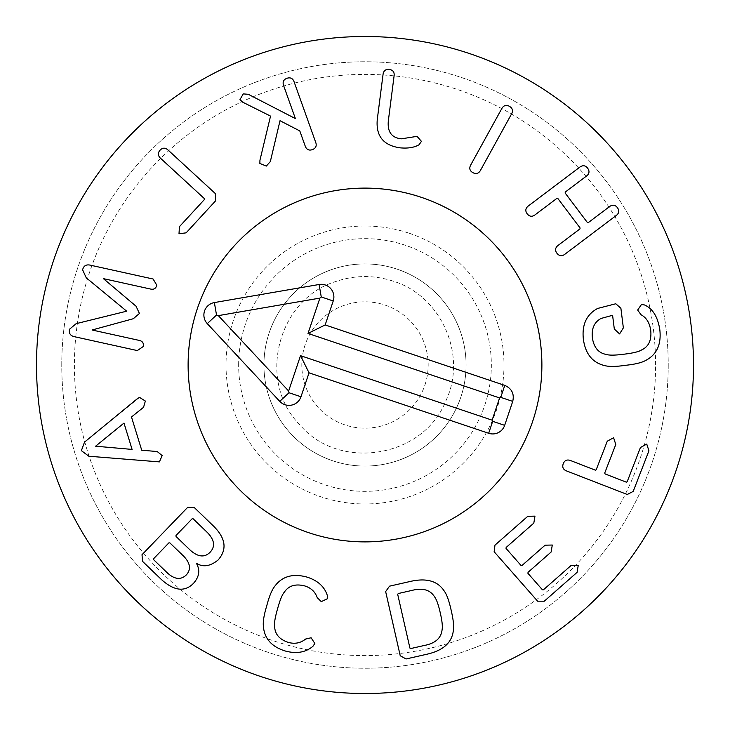 <?xml version="1.0" encoding="UTF-8"?>
<svg xmlns="http://www.w3.org/2000/svg" width="730" height="730" viewBox="0 0 730 730"><rect width="100%" height="100%" fill="white"/><g stroke="black" fill="none" stroke-linecap="round" stroke-linejoin="round"><path stroke-width="0.55" stroke-dasharray="3.65 2.74" d="M263.922 365A101.078 101.078 0 0 0 415.534 452.536A101.078 101.078 0 0 0 415.534 277.464A101.078 101.078 0 0 0 263.922 365A101.078 101.078 0 0 1 415.534 277.464A101.078 101.078 0 0 1 415.534 452.536A101.078 101.078 0 0 1 263.922 365M238.655 365A126.345 126.345 0 0 1 428.172 255.582A126.345 126.345 0 0 1 428.172 474.418A126.345 126.345 0 0 1 238.655 365M655.595 365A290.595 290.595 0 0 0 219.703 113.332A290.595 290.595 0 0 0 219.703 616.667A290.595 290.595 0 0 0 655.595 365M153.099 279.015L89.881 265.072C85.994 264.36 83.567 265.948 82.609 269.835L86.259 277.82L126.673 311.19L76.139 323.664L69.505 329.239C68.729 333.172 70.263 335.627 74.095 336.621L137.313 350.573L143.235 346.549C143.856 343.301 142.624 341.275 139.539 340.472L92.071 329.996L133.307 318.727L139.421 313.48L136.063 306.226L103.404 278.641L150.873 289.116C154.012 289.691 155.983 288.368 156.786 285.165L153.099 279.015M215.532 193.742L167.69 149.705C164.989 147.542 162.452 147.697 160.08 150.17C157.78 152.771 157.808 155.353 160.144 157.899L204.373 198.606L204.364 199.582L179.425 226.674L179.005 233.755L186.132 232.843L215.478 200.96L215.532 193.742M315.862 142.779L293.944 81.395C292.602 78.219 290.239 77.188 286.853 78.32C283.66 79.543 282.519 81.815 283.459 85.145L295.394 118.589L248.319 94.307L243.254 93.887L239.987 99.581L242.488 102.072L270.538 116.097L259.944 160.208L259.871 163.456L266.331 166.066L270.337 161.567L280.019 120.706L299.802 130.925L305.368 146.52C306.755 149.686 309.073 150.736 312.321 149.65C315.652 148.382 316.838 146.091 315.862 142.779M419.111 144.713L421.438 141.364L417.049 136.355L401.491 138.81C391.736 137.924 387.338 131.993 388.314 121.007L394.154 75.372C394.401 71.932 392.767 69.943 389.236 69.423C385.823 69.058 383.788 70.573 383.113 73.958L377.264 119.592C375.804 136.254 383.597 145.681 400.624 147.889C408.271 148.528 414.43 147.469 419.111 144.713M480.285 170.701L511.73 113.615C513.226 110.504 512.423 108.058 509.339 106.27C506.301 104.682 503.846 105.339 501.975 108.241L470.531 165.327C469.071 168.466 469.828 170.893 472.794 172.608C475.951 174.269 478.451 173.63 480.285 170.701M564.509 254.514L616.54 215.268C619.177 213.041 619.442 210.477 617.352 207.585C615.235 204.893 612.726 204.491 609.833 206.371L588.289 222.623L587.331 222.44L565.157 193.039L565.248 192.072L586.783 175.83C589.42 173.594 589.694 171.03 587.604 168.137C585.487 165.454 582.978 165.044 580.076 166.933L528.045 206.179C525.436 208.451 525.135 210.97 527.142 213.753C529.35 216.554 531.887 216.993 534.752 215.076L556.926 198.35L557.884 198.533L580.058 227.924L579.976 228.892L557.793 245.627C555.192 247.89 554.891 250.417 556.89 253.191C559.098 255.993 561.635 256.44 564.509 254.514M604.458 365.548C608.984 366.798 616.001 366.715 625.5 365.31C635.027 364.325 641.816 362.673 645.877 360.346C656.808 354.552 661.453 344.35 659.82 329.732C657.785 316.811 652.684 308.562 644.535 304.967L641.478 304.474L637.664 310.058L641.022 314.74C646.543 317.687 649.791 323.062 650.777 330.863C651.607 340.381 648.541 346.75 641.579 349.953C638.951 351.696 633.129 353.101 624.104 354.187C615.089 355.373 609.094 355.437 606.119 354.406C598.563 353.019 593.992 347.617 592.422 338.191C591.309 328.755 594.202 322.167 601.1 318.435L611.95 315.47L612.689 316.108L614.313 329.029L619.587 333.902L623.356 327.889L620.892 308.297L615.801 303.762L597.651 308.443C586.519 314.438 581.764 324.731 583.38 339.322C585.451 353.886 592.477 362.627 604.458 365.548M566.17 470.786L627.271 494.484L633.193 491.418L648.933 450.821L646.743 444.077L640.438 447.526L627.18 481.718L626.313 482.156L605.061 473.916L604.723 473.013L615.782 444.479L613.592 437.735L607.287 441.185L596.218 469.719L595.424 470.184L570.194 460.402C566.891 459.38 564.591 460.447 563.286 463.614C562.063 466.972 563.022 469.363 566.17 470.786M494.146 551.743L537.608 601.182L544.27 601.201L577.083 572.347L578.251 565.348L571.061 565.504L543.412 589.813L542.436 589.803L527.918 573.287L528.036 572.32L551.123 552.026L552.291 545.027L545.1 545.182L522.014 565.476L521.038 565.467L506.045 548.413L506.155 547.445L533.803 523.127L534.971 516.137L527.79 516.283L494.977 545.137L494.146 551.743M95.603 446.203L132.093 449.415L123.981 423.081L95.603 446.203M139.53 397.394L84.507 442.134L81.386 450.666L88.859 456.232L159.405 461.889L162.16 455.593L157.196 451.523L141.73 450.237L131.482 416.985L143.564 407.285L145.352 401.053L139.53 397.394M168.904 542.855L153.592 558.742L153.665 559.709L167.517 573.068C174.671 579.501 180.94 580.122 186.323 574.921C191.233 569.446 190.375 563.222 183.732 556.251L169.88 542.892L168.904 542.855M175.985 535.519L176.058 536.486L190.32 550.247C198.049 557.09 204.646 557.756 210.103 552.236C215.459 546.542 214.556 539.981 207.393 532.535L193.121 518.784L192.154 518.747L175.985 535.519M187.692 507.323L142.012 554.709L142.542 561.352L161.494 579.62C174.187 590.99 184.845 592.222 193.486 583.334C199.254 576.901 200.275 570.322 196.553 563.587L196.698 563.432C203.132 567.42 210.24 566.307 218.024 560.074C227.431 549.48 225.771 538.001 213.05 525.627L194.353 507.605L187.692 507.323M274.717 586.336C271.806 590.032 269.151 596.519 266.751 605.818C263.959 614.952 262.846 621.851 263.402 626.513C264.47 638.841 271.943 647.054 285.841 651.169C296.854 653.97 305.916 652.31 313.015 646.196L314.84 643.477L311.108 637.774L305.56 639.06C300.587 643.103 294.838 644.207 288.313 642.4C279.49 639.489 274.936 634.224 274.653 626.605C274.079 623.484 275.046 617.543 277.564 608.784C279.964 600.069 282.236 594.521 284.353 592.139C288.578 585.779 295.203 583.671 304.255 585.788C310.77 587.65 315.095 591.601 317.221 597.633L321.282 601.63L327.441 598.709L327.314 595.443C324.439 586.519 317.577 580.377 306.728 577.019C292.721 573.278 282.054 576.381 274.717 586.336M409.913 648.076L410.762 648.55L424.376 645.457C435.226 643.367 441.121 638.193 442.061 629.944C442.727 626.55 442.134 620.874 440.272 612.917C438.511 604.933 436.595 599.558 434.532 596.784C430.116 589.758 422.56 587.641 411.875 590.433L398.261 593.527L397.695 594.33L409.913 648.076M385.65 591.574L400.232 655.759L406.081 658.962L427.169 654.171C443.101 650.521 451.815 642.738 453.312 630.802C454.115 626.723 453.412 619.934 451.204 610.435C449.087 600.909 446.787 594.476 444.305 591.154C437.799 581.034 426.576 577.777 410.634 581.372L389.537 586.163L385.65 591.574M188.112 365A176.888 176.888 0 0 0 453.44 518.19A176.888 176.888 0 0 0 453.44 211.809A176.888 176.888 0 0 0 188.112 365M668.233 365A303.233 303.233 0 0 1 365 668.233A303.233 303.233 0 0 1 61.767 365A303.233 303.233 0 0 1 365 61.767A303.233 303.233 0 0 1 668.233 365M61.767 365A303.233 303.233 0 0 1 516.612 102.392A303.233 303.233 0 0 1 516.612 627.608A303.233 303.233 0 0 1 61.767 365M693.5 365A328.5 328.5 0 0 0 365 36.5A328.5 328.5 0 0 0 36.5 365A328.5 328.5 0 0 0 365 693.5A328.5 328.5 0 0 0 693.5 365M424.869 385.157A63.172 63.172 0 0 0 352.517 303.069A63.172 63.172 0 0 0 317.614 406.774A63.172 63.172 0 0 0 424.869 385.157M460.794 397.248A101.078 101.078 0 0 0 345.025 265.912A101.078 101.078 0 0 0 289.18 431.841A101.078 101.078 0 0 0 460.794 397.248A101.078 101.078 0 0 0 397.248 269.206A101.078 101.078 0 0 0 269.206 332.752A101.078 101.078 0 0 0 332.752 460.794A101.078 101.078 0 0 0 460.794 397.248M308.571 532.644A176.888 176.888 0 0 1 248.036 232.313A176.888 176.888 0 0 1 538.393 330.051A176.888 176.888 0 0 1 308.571 532.644M409.338 233.281A138.983 138.983 0 0 1 456.907 469.253A138.983 138.983 0 0 1 228.764 392.466A138.983 138.983 0 0 1 409.338 233.281M393.214 281.178C374.079 274.927 354.981 275.027 335.919 281.479C277.318 299.054 256.613 381.845 299.893 424.86C339.14 471.589 423.363 457.902 445.793 400.98C467.629 355.592 441.404 295.832 393.214 281.178"/><path stroke-width="1.09" d="M89.881 265.072L153.099 279.015L156.786 285.165C155.983 288.368 154.012 289.691 150.873 289.116L103.404 278.641L136.063 306.226L139.421 313.48L133.307 318.727L92.071 329.996L139.539 340.472C142.624 341.275 143.856 343.301 143.235 346.549L137.313 350.573L74.095 336.621C70.263 335.627 68.729 333.172 69.505 329.239L76.139 323.664L126.673 311.19L86.259 277.82L82.609 269.835C83.567 265.948 85.994 264.36 89.881 265.072M167.69 149.705L215.532 193.742L215.478 200.96L186.132 232.843L179.005 233.755L179.425 226.674L204.364 199.582L204.373 198.606L160.144 157.899C157.808 155.353 157.78 152.771 160.08 150.17C162.452 147.697 164.989 147.542 167.69 149.705M293.944 81.395L315.862 142.779C316.838 146.091 315.652 148.382 312.321 149.65C309.073 150.736 306.755 149.686 305.368 146.52L299.802 130.925L280.019 120.706L270.337 161.567L266.331 166.066L259.871 163.456L259.944 160.208L270.538 116.097L242.488 102.072L239.987 99.581L243.254 93.887L248.319 94.307L295.394 118.589L283.459 85.145C282.519 81.815 283.66 79.543 286.853 78.32C290.239 77.188 292.602 78.219 293.944 81.395M421.438 141.364L419.111 144.713C414.43 147.469 408.271 148.528 400.624 147.889C383.597 145.681 375.804 136.254 377.264 119.592L383.113 73.958C383.788 70.573 385.823 69.058 389.236 69.423C392.767 69.943 394.401 71.932 394.154 75.372L388.314 121.007C387.338 131.993 391.736 137.924 401.491 138.81L417.049 136.355L421.438 141.364M511.73 113.615L480.285 170.701C478.451 173.63 475.951 174.269 472.794 172.608C469.828 170.893 469.071 168.466 470.531 165.327L501.975 108.241C503.846 105.339 506.301 104.682 509.339 106.27C512.423 108.058 513.226 110.504 511.73 113.615M616.54 215.268L564.509 254.514C561.635 256.44 559.098 255.993 556.89 253.191C554.891 250.417 555.192 247.89 557.793 245.627L579.976 228.892L580.058 227.924L557.884 198.533L556.926 198.35L534.752 215.076C531.887 216.993 529.35 216.554 527.142 213.753C525.135 210.97 525.436 208.451 528.045 206.179L580.076 166.933C582.978 165.044 585.487 165.454 587.604 168.137C589.694 171.03 589.42 173.594 586.783 175.83L565.248 192.072L565.157 193.039L587.331 222.44L588.289 222.623L609.833 206.371C612.726 204.491 615.235 204.893 617.352 207.585C619.442 210.477 619.177 213.041 616.54 215.268M625.5 365.31C616.001 366.715 608.984 366.798 604.458 365.548C592.477 362.627 585.451 353.886 583.38 339.322C581.764 324.731 586.519 314.438 597.651 308.443L615.801 303.762L620.892 308.297L623.356 327.889L619.587 333.902L614.313 329.029L612.689 316.108L611.95 315.47L601.1 318.435C594.202 322.167 591.309 328.755 592.422 338.191C593.992 347.617 598.563 353.019 606.119 354.406C609.094 355.437 615.089 355.373 624.104 354.187C633.129 353.101 638.951 351.696 641.579 349.953C648.541 346.75 651.607 340.381 650.777 330.863C649.791 323.062 646.543 317.687 641.022 314.74L637.664 310.058L641.478 304.474L644.535 304.967C652.684 308.562 657.785 316.811 659.82 329.732C661.453 344.35 656.808 354.552 645.877 360.346C641.816 362.673 635.027 364.325 625.5 365.31M627.271 494.484L566.17 470.786C563.022 469.363 562.063 466.972 563.286 463.614C564.591 460.447 566.891 459.38 570.194 460.402L595.424 470.184L596.218 469.719L607.287 441.185L613.592 437.735L615.782 444.479L604.723 473.013L605.061 473.916L626.313 482.156L627.18 481.718L640.438 447.526L646.743 444.077L648.933 450.821L633.193 491.418L627.271 494.484M537.608 601.182L494.146 551.743L494.977 545.137L527.79 516.283L534.971 516.137L533.803 523.127L506.155 547.445L506.045 548.413L521.038 565.467L522.014 565.476L545.1 545.182L552.291 545.027L551.123 552.026L528.036 572.32L527.918 573.287L542.436 589.803L543.412 589.813L571.061 565.504L578.251 565.348L577.083 572.347L544.27 601.201L537.608 601.182M95.603 446.203L132.093 449.415L123.981 423.081L95.603 446.203M137.532 398.543L139.53 397.394L145.352 401.053L143.564 407.285L131.482 416.985L141.73 450.237L157.196 451.523L162.16 455.593L159.405 461.889L88.859 456.232L81.386 450.666L84.507 442.134L137.532 398.543M168.904 542.855L153.592 558.742L153.665 559.709L167.517 573.068C174.671 579.501 180.94 580.122 186.323 574.921C191.233 569.446 190.375 563.222 183.732 556.251L169.88 542.892L168.904 542.855M175.985 535.519L176.058 536.486L190.32 550.247C198.049 557.09 204.646 557.756 210.103 552.236C215.459 546.542 214.556 539.981 207.393 532.535L193.121 518.784L192.154 518.747L175.985 535.519M142.012 554.709L187.692 507.323L194.353 507.605L213.05 525.627C225.771 538.001 227.431 549.48 218.024 560.074C210.24 566.307 203.132 567.42 196.698 563.432L196.553 563.587C200.275 570.322 199.254 576.901 193.486 583.334C184.845 592.222 174.187 590.99 161.494 579.62L142.542 561.352L142.012 554.709M266.751 605.818C269.151 596.519 271.806 590.032 274.717 586.336C282.054 576.381 292.721 573.278 306.728 577.019C317.577 580.377 324.439 586.519 327.314 595.443L327.441 598.709L321.282 601.63L317.221 597.633C315.095 591.601 310.77 587.65 304.255 585.788C295.203 583.671 288.578 585.779 284.353 592.139C282.236 594.521 279.964 600.069 277.564 608.784C275.046 617.543 274.079 623.484 274.653 626.605C274.936 634.224 279.49 639.489 288.313 642.4C294.838 644.207 300.587 643.103 305.56 639.06L311.108 637.774L314.84 643.477L313.015 646.196C305.916 652.31 296.854 653.97 285.841 651.169C271.943 647.054 264.47 638.841 263.402 626.513C262.846 621.851 263.959 614.952 266.751 605.818M409.913 648.076L410.762 648.55L424.376 645.457C435.226 643.367 441.121 638.193 442.061 629.944C442.727 626.55 442.134 620.874 440.272 612.917C438.511 604.933 436.595 599.558 434.532 596.784C430.116 589.758 422.56 587.641 411.875 590.433L398.261 593.527L397.695 594.33L409.913 648.076M400.232 655.759L385.65 591.574L389.537 586.163L410.634 581.372C426.576 577.777 437.799 581.034 444.305 591.154C446.787 594.476 449.087 600.909 451.204 610.435C453.412 619.934 454.115 626.723 453.312 630.802C451.815 642.738 443.101 650.521 427.169 654.171L406.081 658.962L400.232 655.759M693.5 365A328.5 328.5 0 0 1 200.75 649.49A328.5 328.5 0 0 1 200.75 80.51A328.5 328.5 0 0 1 693.5 365M188.112 365A176.888 176.888 0 0 1 453.44 211.809A176.888 176.888 0 0 1 453.44 518.19A176.888 176.888 0 0 1 188.112 365M512.725 401.39L504.667 425.344A12.638 12.638 0 0 1 488.662 433.282L309.036 372.829L300.979 396.773A12.638 12.638 0 0 1 279.763 401.363L207.274 323.636A12.638 12.638 0 0 1 214.374 302.567L319.101 284.499A12.638 12.638 0 0 1 333.227 300.979L325.16 324.932L504.777 385.385C511.812 388.552 514.458 393.881 512.725 401.39L500.753 397.366L499.603 397.932L308.005 333.446L319.904 298.105L218.325 315.625L288.633 391.015L300.523 355.674L492.12 420.161L499.603 397.932M325.16 324.932L308.005 333.446M319.101 284.499L321.255 296.946L319.904 298.105M214.374 302.567L216.518 315.022L218.325 315.625M279.763 401.363L289.007 392.749L288.633 391.015M309.036 372.829L300.523 355.674M488.662 433.282L492.686 421.31L492.12 420.161M308.571 532.644A176.888 176.888 0 0 1 248.036 232.313A176.888 176.888 0 0 1 538.393 330.051A176.888 176.888 0 0 1 308.571 532.644M504.777 385.385L500.753 397.366M333.227 300.979L321.255 296.946M207.274 323.636L216.518 315.022M300.979 396.773L289.007 392.749M504.667 425.344L492.686 421.31"/></g></svg>
